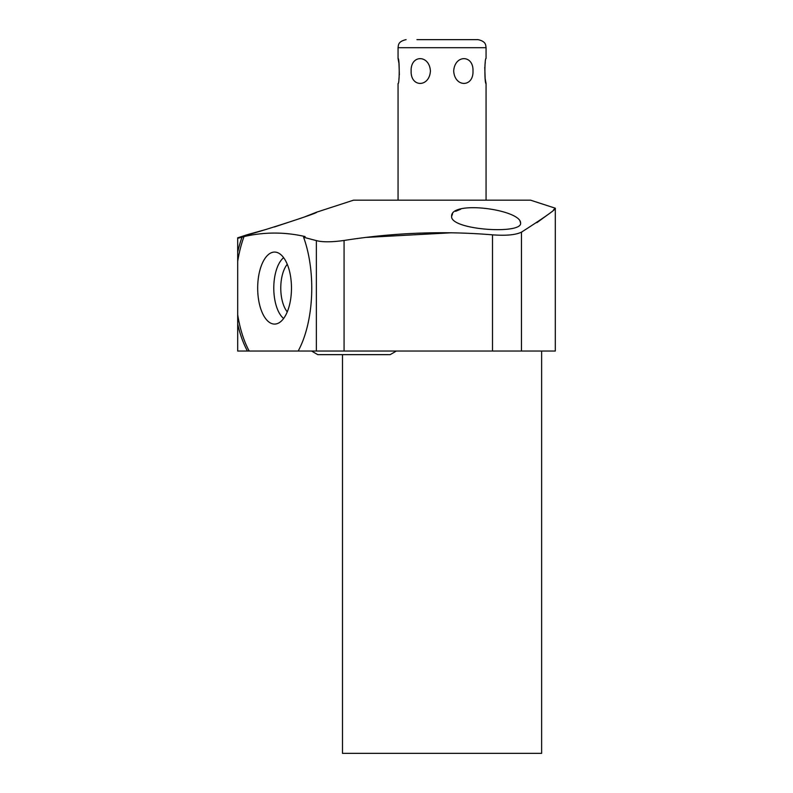 <?xml version="1.0" encoding="UTF-8"?>
<svg xmlns="http://www.w3.org/2000/svg" width="793" height="793" viewBox="0 0 793 793"><rect width="100%" height="100%" fill="white"/><g stroke="black" fill="none" stroke-linecap="round" stroke-linejoin="round"><path stroke-width="1.19" d="M399.355 74.8L398.968 63.519L398.056 58.454L398.056 47.699L486.069 47.699C485.633 45.379 486.377 41.484 478.02 39.65L416.92 39.65M478.02 39.65L467.206 39.65M472.995 71.033C473.599 54.529 454.706 54.529 453.695 71.033C454.706 87.527 473.599 87.527 472.995 71.033M484.761 67.236L485.147 78.537L486.069 83.602C484.493 84.316 484.533 57.552 486.069 58.454L486.069 47.699M485.266 62.716L484.939 65.264M553.524 209.858L555.308 208.212L530.567 200.173L353.549 200.173L316.645 212.167C320.412 212.494 244.789 236.562 247.644 234.579L267.063 229.167M237.692 252.134A82.978 38.956 90 0 1 242.014 237.246L244.036 236.572C264.396 231.893 284.756 231.893 305.117 236.572L303.59 237.246A82.978 38.956 90 0 1 298.168 351.041L249.2 351.041A82.978 38.956 90 0 1 237.692 314.752L237.692 238.277L242.014 237.246L237.692 237.821L247.644 234.579M274.408 226.967L301.806 217.906M305.335 216.608L316.645 212.167M492.493 234.837C443.237 230.753 393.764 232.636 344.073 240.467L344.073 351.041L492.493 351.041L492.493 234.837C505.964 235.848 515.619 234.956 521.457 232.161L522.141 231.774M536.861 222.674L547.676 214.784M366.812 237.385L451.613 232.765M520.614 223.011L520 221.138M460.584 209.263L455.598 211.325M452.555 213.852L451.613 216.42C450.464 199.895 520.892 209.53 520.614 223.061C522.26 234.678 450.454 230.01 451.613 216.42M298.168 351.041L344.073 351.041M521.457 351.041L521.457 232.161C545.039 217.054 556.329 209.074 555.308 208.212L555.308 351.041L492.493 351.041M247.426 351.041A82.978 38.956 90 0 1 237.692 324.02L237.692 351.041L249.2 351.041M541.629 351.041L541.629 753.35L342.487 753.35L342.487 354.659M344.073 240.467C331.742 242.192 322.503 242.242 316.367 240.616L303.59 237.246M237.692 261.403A82.978 38.956 90 0 1 244.036 236.572M257.675 288.077A36.002 16.901 -90 0 0 276.489 323.851A36.002 16.901 -90 0 0 291.477 288.077A36.002 16.901 -90 0 0 276.489 252.303A36.002 16.901 -90 0 0 257.675 288.077M237.692 324.02L237.692 314.752M283.626 257.675A32.523 15.265 90 0 0 273.783 288.077A32.523 15.265 -90 0 0 283.626 318.479M287.264 311.867A27.358 12.847 -90 0 1 280.772 288.077A27.358 12.847 90 0 1 287.264 264.287M398.056 58.454C399.622 57.74 399.583 84.504 398.056 83.602L398.056 200.173M398.859 79.34L399.186 76.782M430.421 71.033C429.419 54.529 410.526 54.529 411.131 71.033C410.526 87.527 429.419 87.527 430.421 71.033M316.367 240.616L316.367 351.041M398.056 47.699C398.492 45.379 397.739 41.484 406.105 39.65M486.069 200.173L486.069 83.602M396.322 351.041L390.166 354.659L317.745 354.659L311.59 351.041"/></g></svg>
